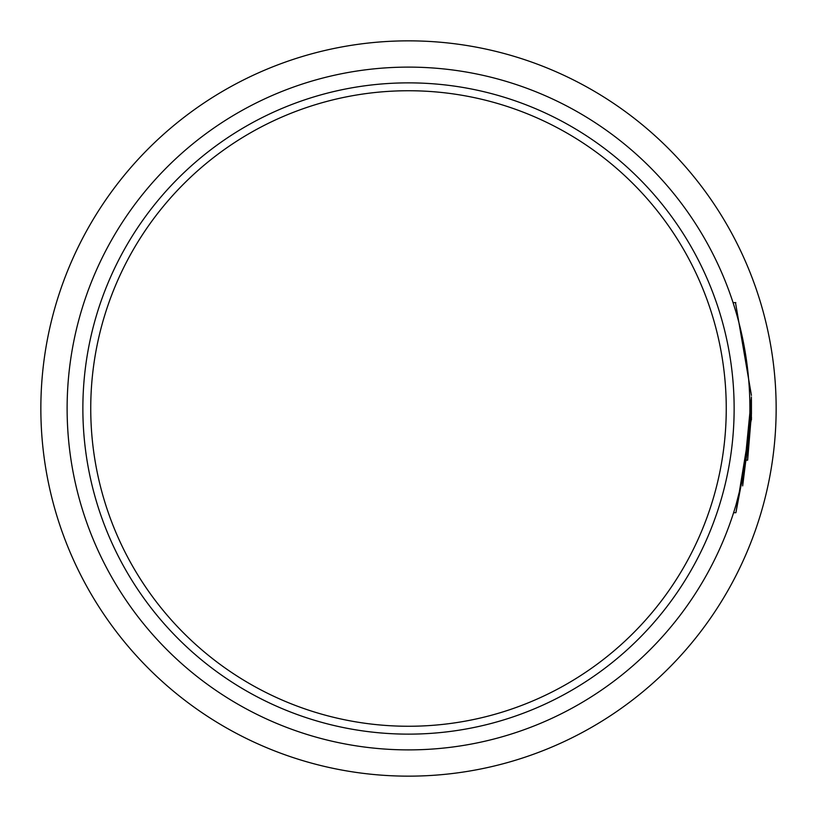 <?xml version="1.0" encoding="UTF-8"?>
<svg xmlns="http://www.w3.org/2000/svg" width="817" height="817" viewBox="0 0 817 817"><rect width="100%" height="100%" fill="white"/><g stroke="black" fill="none" stroke-linecap="round" stroke-linejoin="round"><path stroke-width="1.23" d="M742.224 480.416L748.015 444.223M741.856 334.888L740.478 328.873L741.856 334.888M747.637 460.165L751.436 401.545L751.446 413.759L747.637 460.165L745.952 460.175M751.436 401.545L751.436 400.024M751.436 396.97L742.673 485.901L751.436 415.281M751.436 398.492L746.513 456.397L735.913 512.678L751.436 418.335M751.436 395.438L735.606 303.332M736.066 504.651L741.897 481.928M735.566 310.664L733.053 302.617L735.566 310.664M749.894 408.5A341.394 341.394 0 0 0 237.808 112.848A341.394 341.394 0 0 0 237.808 704.152A341.394 341.394 0 0 0 749.894 408.5M776.15 408.5A367.65 367.65 0 0 1 408.5 776.15A367.65 367.65 0 0 1 40.85 408.5A367.65 367.65 0 0 1 408.5 40.85A367.65 367.65 0 0 1 776.15 408.5M734.136 408.5A325.636 325.636 0 0 1 245.682 690.508A325.636 325.636 0 0 1 245.682 126.492A325.636 325.636 0 0 1 734.136 408.5M726.252 408.5A317.752 317.752 0 0 0 249.624 133.314A317.752 317.752 0 0 0 249.624 683.686A317.752 317.752 0 0 0 726.252 408.5M751.446 419.867L751.446 416.813M733.595 512.698L735.913 512.698M733.053 302.617L735.831 302.617"/></g></svg>
